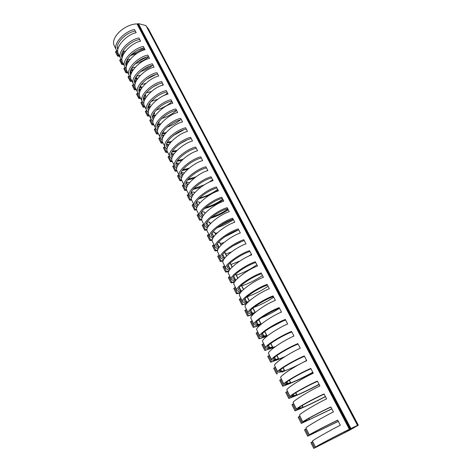 <?xml version="1.0" encoding="UTF-8"?>
<svg xmlns="http://www.w3.org/2000/svg" width="472" height="472" viewBox="0 0 472 472"><rect width="100%" height="100%" fill="white"/><g stroke="black" fill="none" stroke-linecap="round" stroke-linejoin="round"><path stroke-width="0.71" d="M330.913 407.112C321.284 411.49 303.089 421.166 304.676 421.154L308.717 419.962L302.9 421.992C301.543 421.779 320.683 411.619 330.825 406.941L333.427 411.944C323.373 416.853 304.546 427.768 305.98 428.139L306.015 428.21M324.175 394.149C314.547 398.386 296.581 408.197 298.274 408.41L302.41 407.472L298.056 409.141L296.505 409.236C295.029 408.764 313.927 398.462 324.052 393.919L326.618 398.852C316.582 403.625 297.985 414.664 299.543 415.295L299.59 415.389M317.526 381.37C307.909 385.465 290.168 395.4 291.962 395.843L293.661 395.819L296.811 394.734L296.186 395.141L291.808 396.698L290.197 396.651C288.598 395.919 307.266 385.494 317.373 381.081L319.904 385.943C309.886 390.586 291.519 401.743 293.195 402.628L293.248 402.746M310.965 368.762C301.36 372.721 283.837 382.78 285.725 383.441L287.483 383.553L290.652 382.55L290.044 382.975L285.637 384.42L283.967 384.232C282.256 383.252 300.699 372.703 310.788 368.414L313.284 373.216C303.284 377.724 285.135 388.999 286.929 390.132L286.994 390.261M304.499 356.325C294.9 360.148 277.589 370.325 279.577 371.198L281.389 371.446L284.575 370.526L283.979 370.962L279.554 372.296L277.825 371.971C276.002 370.756 294.221 360.083 304.287 355.923L306.747 360.655C296.764 365.033 278.84 376.42 280.746 377.795L280.816 377.948M298.115 344.058C288.528 347.746 271.43 358.036 273.506 359.115L275.371 359.493L278.58 358.661L277.99 359.103L273.548 360.337L271.76 359.876C269.831 358.425 287.826 347.634 297.873 343.598L300.304 348.265C290.339 352.519 272.633 364.018 274.639 365.623L274.728 365.794M291.82 331.952C282.244 335.509 265.347 345.911 267.512 347.191L269.435 347.693L272.657 346.944L272.078 347.398L267.618 348.525L265.771 347.941C263.736 346.259 281.524 335.356 291.548 331.433L293.944 336.04C284.002 340.176 266.503 351.776 268.615 353.611L268.71 353.799M285.601 320.004C276.037 323.438 259.346 333.946 261.6 335.427L263.571 336.046L266.81 335.374L266.243 335.846L261.759 336.866L259.865 336.152C257.73 334.253 275.3 323.237 285.306 319.432L287.672 323.981C277.748 327.999 260.455 339.692 262.674 341.752L262.774 341.958M279.471 308.21C269.919 311.526 253.423 322.14 255.759 323.804L257.783 324.547L261.034 323.945L260.485 324.429L255.977 325.356L254.036 324.524C251.794 322.4 269.164 311.284 279.147 307.591L281.483 312.081C271.577 315.98 254.491 327.774 256.803 330.046L256.915 330.27M273.418 296.575C263.877 299.773 247.576 310.482 250.001 312.334L252.066 313.196L254.921 312.676M267.441 285.088C257.918 288.168 241.8 298.977 244.307 301.012L246.419 301.98L248.449 301.661M261.541 273.748C252.03 276.716 236.106 287.613 238.69 289.826L240.844 290.905L242.189 290.734M255.724 262.556C246.225 265.411 230.478 276.397 233.138 278.781L235.339 279.973L236.106 279.902M249.971 251.505C240.49 254.249 224.926 265.323 227.657 267.878L230.183 269.17L228.242 265.323M244.295 240.59C234.826 243.233 219.439 254.39 222.247 257.104L224.442 258.485M238.69 229.817C229.239 232.354 214.022 243.593 216.902 246.467L218.831 247.877M233.156 219.173C223.716 221.616 208.677 232.926 211.615 235.959L213.332 237.375M227.693 208.665C218.265 211.008 203.391 222.395 206.4 225.575L207.922 226.979M222.294 198.287C212.884 200.529 198.175 211.993 201.249 215.315L202.6 216.695M216.961 188.033C207.568 190.186 193.018 201.715 196.157 205.184L197.361 206.524M211.692 177.909C202.317 179.962 187.927 191.561 191.125 195.166L192.198 196.458M206.488 167.902C197.131 169.867 182.894 181.525 186.151 185.272L187.107 186.505M184.334 172.84L181.224 172.628M201.343 158.02C192.004 159.896 177.92 171.613 181.236 175.495L182.08 176.658M179.1 163.33L176.292 163.041M196.263 148.249C186.941 150.043 173.006 161.819 176.38 165.831L177.13 166.923M173.956 153.919L171.424 153.559M191.243 138.603C181.938 140.308 168.156 152.143 171.578 156.279L172.233 157.288M168.905 144.609L166.622 144.19M186.287 129.062C177 130.691 163.359 142.579 166.834 146.839L167.407 147.76M163.937 135.399L161.878 134.921M181.384 119.64C172.115 121.186 158.616 133.128 162.144 137.505L162.639 138.337M159.046 126.284L157.2 125.753M176.534 110.324C167.289 111.787 153.931 123.782 157.512 128.278L157.925 129.015M154.238 117.262L152.574 116.69M171.749 101.114C162.515 102.507 149.294 114.549 152.928 119.156L153.276 119.799M149.5 108.342L148.007 107.722M167.011 92.016C157.801 93.332 144.715 105.415 148.397 110.135L148.674 110.678M144.833 99.515L143.5 98.855M162.333 83.019C153.14 84.258 140.19 96.394 143.913 101.22L144.131 101.651M140.231 90.777L139.045 90.087M157.707 74.122C148.532 75.296 135.712 87.468 139.482 92.4L139.641 92.724M135.712 82.093L134.638 81.414M153.135 65.331C143.978 66.428 131.287 78.647 135.104 83.686L135.198 83.892M131.251 73.484L130.284 72.835M148.609 56.64C139.476 57.667 126.915 69.921 130.768 75.06L130.815 75.154M126.856 64.971L125.983 64.345M144.137 48.044C135.045 48.999 122.608 61.26 126.472 66.511M122.508 56.54L121.729 55.95M139.718 39.542C130.744 40.433 118.454 52.539 122.183 57.956M117.522 47.619L118.23 48.168M135.346 31.134C126.496 31.96 114.336 43.914 117.941 49.489M194.688 192.659L194.222 192.139L191.325 192.086M189.585 182.57L186.233 182.316M232.224 266.934L230.46 263.441L229.752 263.417M226.66 255.924L225.132 252.903L223.905 252.903M221.161 245.051L219.869 242.49L218.2 242.496M215.733 234.307L214.672 232.206L212.618 232.195M210.376 223.704L209.533 222.041L207.149 222.005M205.078 213.226L204.199 211.893L201.78 211.922M199.851 202.883L199.178 201.957L196.511 201.951M158.592 122.136L159.141 122.331L158.975 122.779L158.149 122.915M153.789 113.18L154.645 113.427L154.48 113.882L153.376 113.976M149.064 104.324L150.196 104.625L150.037 105.079L148.68 105.132M144.403 95.562L145.795 95.916L145.641 96.376L144.048 96.376M139.818 86.895L141.157 87.119L141.293 87.774L139.488 87.721M135.293 78.317L136.85 78.6L136.992 79.261L134.998 79.154M130.832 69.826L132.88 70.358M126.431 61.431L128.313 61.814M122.089 53.124L123.829 53.495M237.858 278.091L235.746 274.043M168.292 140.438L167.979 141.016M163.418 131.175L163.518 131.776L162.999 131.953M254.272 313.261L250.272 313.992L248.278 313.036C245.941 310.706 263.105 299.49 273.07 295.909L275.371 300.334C265.488 304.121 248.596 316.01 251.01 318.494L251.133 318.736M247.847 302.257L244.638 302.77L242.59 301.697C240.159 299.159 257.128 287.849 267.069 284.374L269.341 288.746C259.476 292.416 242.785 304.393 245.292 307.083L245.422 307.343M241.635 291.336L239.074 291.684L236.979 290.498C234.454 287.761 251.228 276.356 261.146 272.987L263.394 277.3C253.547 280.87 237.044 292.929 239.646 295.82L239.782 296.091M235.599 280.515L233.575 280.74L231.433 279.442C228.826 276.509 245.405 265.016 255.299 261.748L257.517 266.007C247.694 269.465 231.38 281.613 234.071 284.699L234.212 284.982M229.722 269.789L228.147 269.931L225.958 268.527C223.262 265.4 239.652 253.818 249.529 250.65L251.718 254.856C241.918 258.213 225.787 270.438 228.56 273.713L228.713 274.014M223.976 259.175L222.784 259.252L220.554 257.741C217.769 254.432 233.982 242.761 243.829 239.699L245.989 243.847C236.212 247.104 220.265 259.405 223.126 262.863L223.28 263.181M218.353 248.673L217.486 248.703L215.214 247.086C212.347 243.599 228.377 231.852 238.207 228.879L240.337 232.979C230.578 236.136 214.807 248.508 217.751 252.148L217.917 252.479M212.837 238.283L209.94 236.566C206.99 232.902 222.843 221.073 232.649 218.2L234.755 222.247C225.02 225.309 209.42 237.752 212.447 241.564L212.618 241.912M207.426 228.011L204.73 226.171C201.703 222.336 217.38 210.435 227.162 207.65L229.244 211.651C219.527 214.612 204.105 227.126 207.202 231.109L207.385 231.469M132.378 71.024L130.561 70.682M127.853 62.629L126.189 62.298M123.393 54.321L121.876 54.003M202.287 217.846L199.579 215.905C196.482 211.898 211.981 199.927 221.746 197.231L223.799 201.178C214.105 204.052 198.848 216.63 202.028 220.784L202.211 221.156M331.863 408.935L301.307 423.461L331.804 408.823M325.468 396.645C316.016 401.595 307.602 405.625 300.227 408.74L295.024 410.894L300.328 408.551C308.027 405.283 316.382 401.259 325.391 396.486M319.161 384.515C309.797 389.488 301.425 393.465 294.038 396.445L288.823 398.498L294.121 396.232C301.832 393.093 310.145 389.123 319.054 384.314M312.93 372.538C303.655 377.535 295.319 381.459 287.926 384.308L282.704 386.255L287.997 384.066C295.714 381.063 303.986 377.14 312.806 372.296M295.425 366.567L281.949 372.06C289.678 369.187 297.903 365.316 306.635 360.437M283.318 357.64L270.698 362.254L284.693 356.755M274.362 347.292L264.81 350.484L275.306 346.607M266.603 336.524L258.998 338.861L267.341 335.928M259.517 325.609L253.257 327.385L260.119 325.055M252.868 314.665L247.593 316.057L253.375 314.134M240.909 241.888L232.46 246.166M238.566 229.858L224.029 237.239M233.439 219.71C228.336 223.12 222.843 225.817 216.949 227.799M228.259 209.757C222.684 213.503 216.754 216.329 210.471 218.223M223.138 199.916C217.191 203.945 210.931 206.848 204.364 208.618M218.082 190.192L214.601 192.44M209.474 195.166L198.535 199.025M200.848 187.13L192.918 189.484M193.921 178.351L187.472 180.009M187.608 169.395L182.18 170.604M181.667 160.392L177.012 161.282M175.991 151.388L171.955 152.043M170.528 142.42L167.005 142.892M165.23 133.499L162.144 133.83M160.079 124.637L157.371 124.862M155.058 115.846L152.68 115.988M150.143 107.126L148.066 107.203M145.329 98.477L143.523 98.512M157.371 84.677L153.093 86.883M140.615 89.91L139.051 89.91M155.3 74.8L146.267 79.467M135.977 81.426L134.638 81.402M152.267 65.543C148.792 68.216 144.875 70.245 140.508 71.626M131.422 73.018L130.49 72.989M148.68 56.77C144.762 59.968 140.261 62.274 135.169 63.696M144.444 48.628L140.29 51.578M137.346 53.171L130.089 55.749M246.526 303.756L241.994 304.865L246.956 303.225M240.413 292.917L236.472 293.814L237.257 293.236L240.785 292.386M234.495 282.167L231.014 282.899L231.787 282.315L234.802 281.637M228.743 271.518L225.622 272.12L226.383 271.53L228.991 270.975M223.132 260.975L220.294 261.47L221.049 260.874L223.327 260.426M217.645 250.538L215.031 250.951L215.781 250.349L217.781 249.983M212.264 240.213L209.833 240.555L210.571 239.947L212.353 239.646M206.99 230L204.7 230.283L205.426 229.669L207.031 229.422M201.809 219.899L199.626 220.141L200.34 219.515L201.798 219.309M196.718 209.91L194.612 210.111L195.32 209.485L196.659 209.314M191.703 200.034L189.655 200.199L190.358 199.567L191.597 199.426M186.764 190.275L184.753 190.405L185.449 189.773L186.611 189.65M181.897 180.623L179.915 180.723L180.599 180.086L181.702 179.985M177.106 171.076L175.13 171.159L175.808 170.51L176.864 170.427M172.374 161.642L170.398 161.695L171.065 161.046L172.091 160.976M167.702 152.314L165.719 152.35L166.38 151.695L167.383 151.636M163.076 143.093L161.1 143.105L161.754 142.444L162.734 142.397M158.509 133.977L156.527 133.959L157.17 133.299L158.149 133.263M153.984 124.956L152.008 124.921L152.645 124.26L153.624 124.23M149.518 116.041L147.535 115.988L148.167 115.315L149.146 115.298M145.099 107.227L143.116 107.15L143.742 106.477L144.715 106.465M140.727 98.506L138.744 98.406L139.364 97.733L140.337 97.733M136.402 89.881L134.42 89.763L135.033 89.084L136.007 89.096M132.125 81.349L130.148 81.213L130.75 80.529L131.723 80.553M127.894 72.912L125.918 72.753L126.514 72.069L127.487 72.098M126.944 64.694L126.402 64.67M123.711 64.564L121.735 64.387L122.325 63.702L123.292 63.738M119.569 56.31L117.593 56.115L118.177 55.419L119.15 55.466M299.997 416.198L298.156 417.159L301.307 423.461M293.743 403.725L291.914 404.675L295.024 410.894M287.572 391.418L285.749 392.356L288.823 398.498M281.483 379.27L279.672 380.196L282.704 386.255M275.471 367.281L273.671 368.195L276.663 374.178M269.536 355.44L267.742 356.348L270.698 362.254M263.677 343.752L261.895 344.654L264.81 350.484M257.889 332.217L256.119 333.102L258.998 338.861M252.178 320.824L250.42 321.703L253.257 327.385M246.537 309.573L244.785 310.44L247.593 316.057M240.968 298.463L239.227 299.325L241.994 304.865M235.469 287.489L233.734 288.339L236.472 293.814M230.035 276.651L228.306 277.495L231.014 282.899M224.666 265.942L222.949 266.78L225.622 272.12M219.362 255.364L217.657 256.196L220.294 261.47M214.129 244.915L212.424 245.735L215.031 250.951M208.948 234.596L207.261 235.404L209.833 240.555M203.839 224.395L202.152 225.197L204.7 230.283M198.783 214.312L197.107 215.108L199.626 220.141M193.791 204.352L192.812 204.482L192.122 205.143L194.612 210.111M188.853 194.511L187.88 194.623L187.195 195.29L189.655 200.199M183.974 184.776L183 184.882L182.328 185.549L184.753 190.405M179.153 175.159L178.18 175.254L177.513 175.926L179.915 180.723M174.386 165.654L173.413 165.737L172.758 166.415L175.13 171.159M169.678 156.256L168.705 156.326L168.056 157.011L170.398 161.695M165.017 146.969L164.044 147.028L163.4 147.712L165.719 152.35M160.415 137.783L159.442 137.83L158.804 138.52L161.1 143.105M155.86 128.697L154.887 128.738L154.261 129.428L156.527 133.959M151.353 119.717L150.385 119.746L149.766 120.443L152.008 124.921M146.898 110.837L145.936 110.855L145.323 111.557L147.535 115.988M142.497 102.052L141.529 102.064L140.927 102.766L143.116 107.15M138.148 93.367L137.175 93.367L136.579 94.075L138.744 98.406M133.853 84.777L132.874 84.765L132.278 85.479L134.42 89.763M129.605 76.281L128.614 76.257L128.024 76.971L130.148 81.213M125.41 67.874L124.396 67.844L123.817 68.564L125.918 72.753M121.263 59.56L120.23 59.519L119.658 60.239L121.735 64.387M118.177 55.419L116.053 51.177L115.481 51.885L117.593 56.115M299.036 416.617L302.216 422.971M292.782 404.126L295.92 410.392M286.61 391.801L289.708 397.984M280.515 379.635L283.572 385.736M274.503 367.623L277.518 373.653M268.568 355.77L271.548 361.717M262.709 344.064L265.647 349.941M256.921 332.512L259.824 338.312M251.21 321.102L254.078 326.831M245.57 309.838L248.396 315.491M239.994 298.711L242.791 304.292M234.495 287.719L237.257 293.236M229.062 276.869L231.787 282.315M223.693 266.149L226.383 271.53M218.388 255.558L221.049 260.874M213.149 245.098L215.781 250.349M207.975 234.761L210.571 239.947M202.86 224.548L205.426 229.669M197.809 214.453L200.34 219.515M192.812 204.482L195.32 209.485M187.88 194.623L190.358 199.567M183 184.882L185.449 189.773M178.18 175.254L180.599 180.086M173.413 165.737L175.808 170.51M168.705 156.326L171.065 161.046M164.044 147.028L166.38 151.695M159.442 137.83L161.754 142.444M154.887 128.738L157.17 133.299M150.385 119.746L152.645 124.26M145.936 110.855L148.167 115.315M141.529 102.064L143.742 106.477M137.175 93.367L139.364 97.733M132.874 84.765L135.033 89.084M128.614 76.257L130.75 80.529M124.396 67.844L126.514 72.069M120.23 59.519L122.325 63.702M143.641 97.739L145.795 97.663M139.134 89.131L141.034 89.102M134.685 80.612L136.361 80.618M130.301 72.186L131.765 72.216M125.983 63.844L127.251 63.891M121.717 55.59L122.814 55.643M116.053 51.177L117.085 51.224M281.89 321.585L270.096 327.78M279.483 308.24C273.813 312.016 267.671 315.249 261.063 317.945M273.731 297.183C267.364 301.46 260.638 304.906 253.558 307.508M268.049 286.256C261.441 290.758 254.52 294.251 247.287 296.735M262.438 275.471C255.895 279.99 249.01 283.454 241.782 285.855M256.898 264.816C250.414 269.353 243.564 272.786 236.354 275.105M251.423 254.29L248.591 256.225M239.688 261.146L230.985 264.485M231.103 252.142L225.687 253.995M223.864 242.567L220.448 243.635M217.238 232.832L215.273 233.392M226.383 235.675L235.257 231.109M210.99 223.055L210.158 223.274M218.459 226.654L232.531 219.392M211.621 217.238C217.686 215.173 223.103 212.435 227.876 209.025M205.302 207.721C211.757 205.745 217.568 202.895 222.749 199.16M199.32 198.193C206.057 196.334 212.176 193.408 217.675 189.408M193.591 188.688L204.5 184.741M208.264 182.705L212.66 179.773M188.057 179.23L195.827 176.894M206.724 170.97L207.704 170.244M182.682 169.843L189.012 168.197M177.448 160.527L182.8 159.324M186.245 140.379L180.139 143.683M172.339 151.3L176.947 150.403M183.673 129.883L173.224 135.547M167.336 142.149L171.354 141.488M180.322 119.935C176.528 123.027 172.156 125.404 167.194 127.074M162.427 133.086L165.955 132.608M176.563 110.377C172.357 114.059 167.359 116.773 161.572 118.525M157.613 124.118L160.722 123.776M172.014 101.627C167.554 105.557 162.291 108.336 156.214 109.97M152.881 115.233L155.63 115.003M167.513 92.978L164.457 95.427M157.742 99.244L151.052 101.439M148.226 106.442L150.656 106.294M163.064 84.417L161.778 85.526M151.335 91.485L146.049 92.954M145.624 83.467L141.181 84.523M140.261 75.378L136.426 76.157M135.134 67.284L131.771 67.862M143.11 69.685L148.586 66.782M130.189 59.212L127.446 59.614M136.945 62.174L146.043 57.348M123.269 51.354L125.458 51.082M131.487 54.422C135.842 53.041 139.647 51.017 142.892 48.345M337.745 420.245C328.111 424.776 309.685 434.317 311.166 434.063L315.113 432.617L309.384 434.924C308.151 434.983 327.527 424.953 337.692 420.139L340.33 425.213C330.258 430.263 311.196 441.049 312.505 441.149L312.529 441.202M338.341 421.39L307.673 436.193L338.306 421.319M306.334 428.836L304.481 429.803L307.673 436.193M305.372 429.278L308.594 435.715M347.858 430.122C336.217 435.798 316.736 446.111 317.302 446.276L321.196 444.671L315.52 447.167C314.901 446.99 336.105 435.75 349.351 429.266L358.342 425.195L349.469 430.275L313.78 448.4L345.008 432.57L355.333 426.759L347.858 430.122M114.578 46.356L114.301 45.796C110.047 38.061 124.124 24.225 137.016 23.889L138.013 24.084L350.259 428.836L357.511 425.39L350.259 428.836M117.923 52.239L116.49 50.162C112.318 43.784 125.198 30.904 134.514 29.529L136.172 32.727C126.909 34.244 114.242 47.619 118.478 54.133L118.761 54.687M122.136 60.599L120.673 58.51C116.555 52.239 129.558 39.4 138.898 37.961L140.579 41.194C131.293 42.769 118.496 56.121 122.685 62.528L122.962 63.077M126.402 69.048L124.909 66.959C120.832 60.794 133.965 47.985 143.329 46.486L145.034 49.755C135.718 51.395 122.797 64.711 126.944 71.012L127.216 71.555M130.714 77.591L129.186 75.496C125.163 69.437 138.426 56.669 147.819 55.106L149.535 58.416C140.202 60.121 127.151 73.408 131.245 79.597L131.511 80.128M135.075 86.228L133.517 84.128C129.54 78.187 142.933 65.455 152.35 63.826L154.09 67.171C144.733 68.947 131.552 82.199 135.594 88.276L135.859 88.801M139.482 94.96L137.889 92.854C133.971 87.031 147.5 74.34 156.94 72.647L158.698 76.033C149.311 77.874 136.001 91.09 139.995 97.049L140.255 97.562M143.948 103.793L142.314 101.681C138.449 95.975 152.114 83.332 161.577 81.567L163.359 84.99C153.949 86.901 140.503 100.082 144.444 105.923L144.697 106.43M148.462 112.719L146.792 110.607C142.981 105.026 156.781 92.424 166.274 90.594L168.073 94.058C158.639 96.034 145.057 109.18 148.945 114.897L149.193 115.392M153.034 121.746L151.317 119.634C147.559 114.177 161.507 101.622 171.023 99.722L172.846 103.226C163.389 105.28 149.665 118.378 153.494 123.977L153.736 124.46M157.66 130.88L155.896 128.767C152.196 123.44 166.286 110.932 175.826 108.961L177.673 112.507C168.191 114.631 154.326 127.688 158.096 133.157L158.332 133.635M162.344 140.113L160.527 138.001C156.887 132.809 171.124 120.354 180.688 118.307L182.552 121.894C173.047 124.095 159.04 137.104 162.751 142.444L162.987 142.91M167.088 149.447L165.212 147.347C161.63 142.29 176.021 129.883 185.608 127.764L187.496 131.393C177.968 133.67 163.813 146.639 167.46 151.837L167.69 152.291M171.891 158.893L169.95 156.798C166.433 151.878 180.971 139.529 190.588 137.334L192.493 141.004C182.941 143.364 168.64 156.279 172.227 161.341L172.451 161.784M176.758 168.439L174.74 166.362C171.289 161.583 185.986 149.294 195.62 147.016L197.556 150.733C187.98 153.17 173.525 166.038 177.047 170.958L177.265 171.389M181.685 178.103L179.596 176.038C176.209 171.407 191.06 159.17 200.718 156.816L202.677 160.574C193.077 163.1 178.469 175.914 181.927 180.688L182.139 181.106M186.682 187.868L184.499 185.826C181.183 181.348 196.193 169.177 205.88 166.734L207.863 170.545C198.24 173.147 183.472 185.909 186.859 190.535L187.065 190.942M191.75 197.75L189.467 195.732C186.222 191.408 201.391 179.301 211.102 176.776L213.108 180.628C203.462 183.325 188.535 196.022 191.856 200.494L192.057 200.895M196.889 207.745L194.493 205.757C191.319 201.591 206.653 189.549 216.388 186.941L218.418 190.841C208.754 193.626 193.662 206.264 196.912 210.577L197.101 210.96M146.308 26.255L148.438 28.881L358.325 425.166M312.753 441.644L310.895 442.624L313.78 448.4M311.797 442.105L314.7 447.904M138.013 24.084L138.402 23.6L145.948 25.565L357.511 425.39M138.402 23.6L350.897 428.493M305.897 420.133L306.257 420.847M299.425 407.277L299.915 408.25M293.041 394.592L293.661 395.819M286.746 382.084L287.483 383.553M280.527 369.735L281.389 371.446M274.397 357.552L275.371 359.493M268.344 345.528L269.435 347.693M262.367 333.657L263.571 336.046M256.467 321.945L257.783 324.547M250.65 310.381L252.066 313.196M244.903 298.965L246.419 301.98M239.227 287.69L240.844 290.905M233.622 276.562L235.339 279.973M228.094 265.571L229.905 269.17M222.631 254.721L224.489 258.414M217.232 244L219.032 247.582M211.904 233.416L213.645 236.879M206.642 222.961L208.323 226.306M201.438 212.63L203.072 215.863M196.305 202.423L197.88 205.55M191.225 192.34L192.747 195.361M186.21 182.381L187.679 185.295M181.319 172.658L182.676 175.354M176.522 163.135L177.726 165.524M171.784 153.719L172.84 155.813M167.1 144.408L168.008 146.22M162.462 135.204L163.235 136.732M157.884 126.107L158.515 127.357M153.353 117.109L153.848 118.094M148.875 108.212L149.24 108.932M144.444 99.415L144.68 99.875M306.121 419.986L306.505 420.747M299.643 407.124L300.168 408.162M293.254 394.433L293.914 395.737M286.947 381.907L287.737 383.482M280.728 369.552L281.648 371.381M274.586 357.357L275.63 359.434M268.527 345.327L269.695 347.646M262.544 333.45L263.83 336.005M256.644 321.727L258.048 324.512M250.815 310.157L252.331 313.166M245.062 298.735L246.691 301.962M239.387 287.454L241.115 290.894M233.776 276.321L235.611 279.961M222.772 254.467L224.654 258.196M217.374 243.741L219.191 247.357M212.04 233.15L213.798 236.649M206.771 222.684L208.477 226.076M201.562 212.347L203.22 215.633M196.423 202.14L198.022 205.314M191.361 192.086L192.889 195.125M186.452 182.345L187.821 185.053M181.602 172.711L182.811 175.106M176.811 163.188L177.861 165.277M172.068 153.778L172.97 155.559M167.383 144.473L168.132 145.96M162.751 135.275L163.353 136.473M158.173 126.177L158.633 127.098M153.642 117.186L153.966 117.829M149.164 108.294L149.353 108.666M308.594 418.505L309.172 419.643M302.056 405.566L302.847 407.129M295.614 392.81L296.605 394.775M289.253 380.226L290.445 382.586M282.976 367.806L284.362 370.549M276.787 355.552L278.362 358.667M270.674 343.463L272.433 346.944M264.644 331.527L266.586 335.362M258.697 319.75L260.81 323.928M252.821 308.127L255.063 312.553M247.027 296.652L249.204 300.965M241.298 285.318L243.422 289.519M235.652 274.138L237.717 278.226M230.212 263.37L232.082 267.075M224.884 252.827L226.519 256.066M219.616 242.407L221.026 245.192M214.418 232.112L215.598 234.454M209.279 221.94L210.241 223.846M204.199 211.893L204.948 213.373M199.178 201.957L199.721 203.031M194.222 192.139L194.558 192.812M154.078 112.696L154.368 113.262M149.482 103.592L149.913 104.448M144.928 94.589L145.512 95.739M140.432 85.686L141.157 87.119M135.983 76.883L136.85 78.6M131.588 68.18L132.591 70.169M127.239 59.572L128.349 61.761M122.938 51.064L124.012 53.183M293.973 395.937L294.121 396.232M287.82 383.712L287.997 384.066M281.743 371.647L281.949 372.06M275.748 359.735L275.984 360.207M269.825 347.982L270.09 348.501M263.984 336.371L264.273 336.949M258.213 324.913L258.526 325.544M252.514 313.597L252.856 314.275M246.885 302.422L247.169 302.983M139.228 88.624L139.488 89.137M134.815 79.851L135.204 80.623M130.443 71.178L130.962 72.204M126.124 62.599L126.767 63.873M121.853 54.115L122.62 55.637M312.458 433.166L312.682 433.615M312.688 433.031L312.93 433.508M315.219 431.614L315.579 432.328M318.618 445.391L318.789 445.745M318.848 445.255L319.037 445.633M321.385 443.822L321.668 444.382M137.016 23.889L349.351 429.266M137.376 23.919L349.699 429.095M146.444 26.338L357.623 425.384M344.578 431.744L345.008 432.57M308.771 418.398L309.366 419.578M302.233 405.466L303.048 407.076M295.785 392.704L296.805 394.728M289.419 380.113L290.652 382.55M283.141 367.688L284.575 370.526M276.946 355.434L278.574 358.655M270.834 343.339L272.651 346.932M264.804 331.403L266.804 335.362M258.851 319.621L261.034 323.939M252.974 307.998L255.21 312.423M247.175 296.516L249.352 300.829M241.446 285.182L243.57 289.389M158.846 121.741L159.135 122.307M154.191 112.531L154.633 113.404M149.583 103.421L150.184 104.601M145.034 94.412L145.783 95.893M140.532 85.509L141.429 87.285M136.083 76.706L137.122 78.765M131.688 68.003L132.833 70.269M127.34 59.395L128.449 61.596M123.039 50.887L124.112 53.017M315.396 431.514L315.774 432.258M321.568 443.721L321.863 444.305M114.301 45.796L116.49 50.162M118.478 54.133L120.673 58.51M122.685 62.528L124.909 66.959M126.944 71.012L129.186 75.496M131.245 79.597L133.517 84.128M135.594 88.276L137.889 92.854M139.995 97.049L142.314 101.681M144.444 105.923L146.792 110.607M148.945 114.897L151.317 119.634M153.494 123.977L155.896 128.767M158.096 133.157L160.527 138.001M162.751 142.444L165.212 147.347M167.46 151.837L169.95 156.798M172.227 161.341L174.74 166.362M177.047 170.958L179.596 176.038M181.927 180.688L184.499 185.826M186.859 190.535L189.467 195.732M191.856 200.494L194.493 205.757M196.912 210.577L199.579 215.905M202.028 220.784L204.73 226.171M207.202 231.109L209.94 236.566M212.447 241.564L215.214 247.086M217.751 252.148L220.554 257.741M223.126 262.863L225.958 268.527M228.56 273.713L231.433 279.442M234.071 284.699L236.979 290.498M239.646 295.82L242.59 301.697M245.292 307.083L248.278 313.036M251.01 318.494L254.036 324.524M256.803 330.046L259.865 336.152M262.674 341.752L265.771 347.941M268.615 353.611L271.76 359.876M274.639 365.623L277.825 371.971M280.746 377.795L283.967 384.232M286.929 390.132L290.197 396.651M293.195 402.628L296.505 409.236M299.543 415.295L302.9 421.992M305.98 428.139L309.384 434.924M312.505 441.149L315.52 447.167"/></g></svg>
